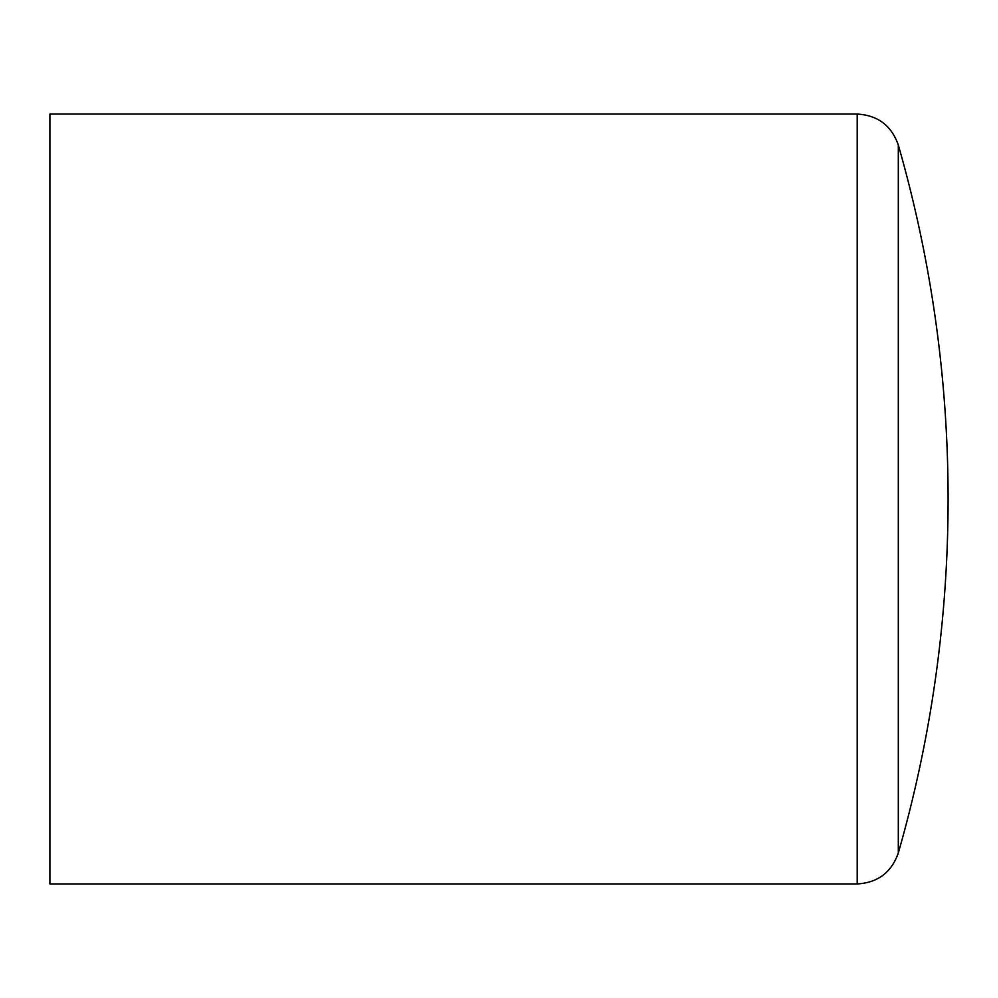 <?xml version="1.0" encoding="UTF-8"?>
<svg xmlns="http://www.w3.org/2000/svg" width="998" height="998" viewBox="0 0 998 998"><rect width="100%" height="100%" fill="white"/><g stroke="black" fill="none" stroke-linecap="round" stroke-linejoin="round"><path stroke-width="1.5" d="M857.195 114.059L49.9 114.059L49.9 883.941L857.195 883.941L857.195 114.059C877.778 115.257 891.476 125.586 898.312 145.034L898.312 852.966A1283.141 1283.141 0 0 0 898.312 145.034M857.195 883.941C877.778 882.743 891.476 872.414 898.312 852.966"/></g></svg>
